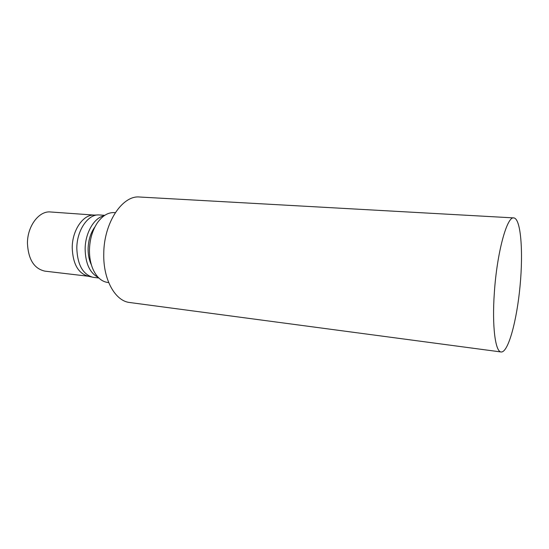 <?xml version="1.0" encoding="UTF-8"?>
<svg xmlns="http://www.w3.org/2000/svg" width="549" height="549" viewBox="0 0 549 549"><rect width="100%" height="100%" fill="white"/><g stroke="black" fill="none" stroke-linecap="round" stroke-linejoin="round"><path stroke-width="0.82" d="M501.148 351.978L129.756 302.52C115.311 301.154 103.109 279.798 103.761 253.816C103.802 222.743 122.461 194.998 139.714 197.022L513.795 217.905C520.871 218.495 523.375 251.469 520.047 286.125C516.829 320.801 508.209 352.719 501.148 351.978C495.335 351.991 491.938 326.14 494.347 292.692C496.934 252.698 507.022 216.032 513.795 217.905M108.695 282.577L107.721 282.461C101.49 281.568 96.555 277.115 92.918 269.099C90.551 263.493 89.398 257.131 89.453 250.021C89.741 239.529 92.349 230.511 97.269 222.963C102.34 215.771 108.023 212.312 114.316 212.6L115.297 212.669M91.408 264.906C89.158 260.308 88.053 254.956 88.094 248.841C88.355 240.085 90.66 232.742 95.004 226.799M98.216 277.382C89.864 273.038 85.5 263.623 85.136 249.143C85.157 233.009 94.099 217.672 104.029 215.819M98.841 278.007L92.925 277.286C82.844 274.425 77.478 264.776 76.812 248.333C76.764 230.518 87.847 214.261 98.806 214.92L104.756 215.318M91.738 277.019L88.149 276.209C78.198 273.381 72.887 263.918 72.221 247.819C72.159 230.374 83.091 214.446 93.92 215.091L97.592 214.961M88.355 276.25L44.936 271.144C34.162 268.756 28.335 259.526 27.45 243.461C27.251 226.167 39.048 210.631 50.515 211.976L94.126 215.084"/></g></svg>
